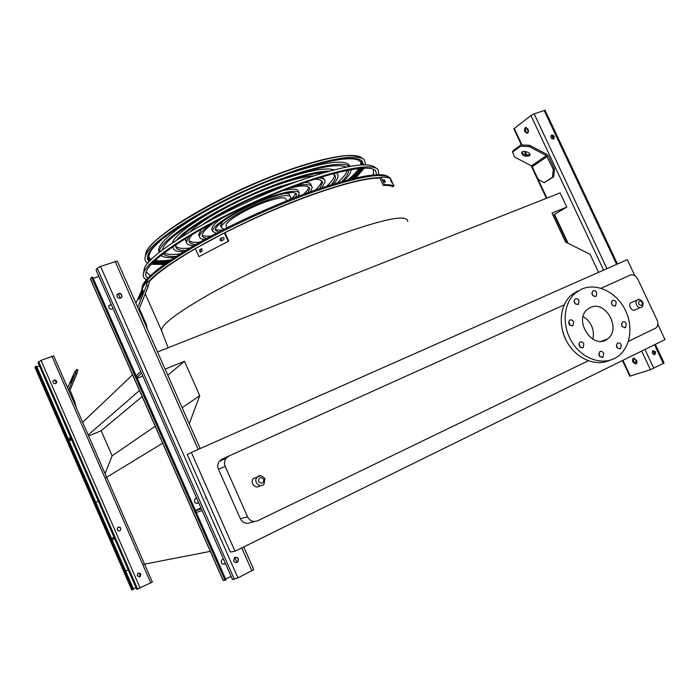 <?xml version="1.0" encoding="UTF-8"?>
<svg xmlns="http://www.w3.org/2000/svg" width="700" height="700" viewBox="0 0 700 700"><rect width="100%" height="100%" fill="white"/><g stroke="black" fill="none" stroke-linecap="round" stroke-linejoin="round"><path stroke-width="1.05" d="M257.206 477.12L253.391 478.573C249.244 482.816 256.113 489.974 260.12 485.59M632.153 302.207L630.962 302.706C627.462 305.069 632.082 312.314 635.381 309.636L640.483 307.571M628.399 341.373L655.778 328.072C658.009 326.183 658.455 323.549 657.116 320.171L637.665 278.933C635.688 275.476 633.185 274.216 630.14 275.152L601.072 288.26M564.156 304.894L228.891 456.024L226.109 458.238C224.341 460.731 224.044 463.435 225.216 466.366L247.572 516.819C249.953 521.028 253.304 522.358 257.635 520.791L588.254 360.797M599.086 355.556L599.795 355.215M616.691 347.043L617.26 346.762M563.413 333.839L566.309 340.646M234.981 551.224L230.3 552.072L187.268 454.58L191.354 452.445L234.981 551.224L665 339.596L657.843 324.424M191.354 452.445L627.288 259.648L634.847 275.686M254.809 521.5L250.259 522.637C246.006 524.178 242.707 522.874 240.38 518.744L247.572 516.819M225.216 466.366L218.479 469.271L240.38 518.744M218.479 469.271C217.332 466.401 217.63 463.741 219.362 461.3L222.11 459.121L228.83 456.05M88.629 435.969L101.168 430.736L112.131 455.814L105.087 473.707M105.91 477.724L162.662 443.196M143.675 564.314L210.289 551.381M182.166 407.741L199.736 395.675L189.263 423.797M112.131 455.814L155.207 426.248M167.781 375.226L184.494 361.305L199.736 395.675M101.168 430.736L142.144 396.585M165.086 369.127L184.494 361.305M88.183 434.945L139.492 390.565M82.652 422.275L132.562 374.824M553.026 215.285L566.808 207.104L560.131 192.894L157.491 351.96M598.561 272.344L590.1 254.336L565.539 241.973L551.994 213.08L566.808 207.104M125.659 571.016L128.258 569.931M94.071 503.317L123.672 571.384M224.534 232.943C255.255 217.403 285.565 204.304 315.464 193.655C345.686 183.155 367.15 177.957 379.855 178.054M149.135 281.724C156.905 273.175 172.34 262.168 195.423 248.693M95.821 502.407L98.368 501.235M605.587 339.675L604.826 340.428M583.126 316.601C586.74 318.614 589.514 321.632 591.456 325.658C593.512 330.234 593.95 334.74 592.751 339.168M590.275 307.571C605.561 299.591 621.889 329.446 607.425 338.975C593.04 350.7 572.793 319.979 587.764 309.129L590.275 307.571M573.58 321.816C572.416 319.9 571.034 319.401 569.433 320.311C568.006 324.144 569.196 325.876 573.003 325.509L573.58 321.816M583.852 343.805C582.724 341.924 581.359 341.416 579.775 342.274C578.244 346.062 579.381 347.83 583.214 347.576L583.852 343.805M603.706 353.299C602.613 351.461 601.282 350.945 599.734 351.741C598.141 355.46 599.235 357.245 603.032 357.105L603.706 353.299M621.233 344.82C620.148 343 618.844 342.484 617.321 343.254C615.746 346.92 616.831 348.696 620.576 348.582L621.233 344.82M626.281 323.671C625.188 321.851 623.884 321.335 622.361 322.131C620.874 325.78 621.976 327.53 625.669 327.364L626.281 323.671M616.175 302.172C615.046 300.317 613.725 299.81 612.194 300.659C610.803 304.342 611.949 306.058 615.624 305.786L616.175 302.172M596.724 292.574C595.56 290.675 594.204 290.176 592.637 291.078C591.316 294.831 592.497 296.52 596.199 296.152L596.724 292.574M579.031 300.562C577.859 298.646 576.476 298.148 574.884 299.075C573.545 302.89 574.753 304.596 578.506 304.176L579.031 300.562M581.648 289.144C596.137 282.581 615.615 291.611 624.628 308.726C633.798 325.754 630.735 347.611 617.54 356.703C604.389 366.056 583.608 360.001 572.67 343.219C561.566 326.567 563.062 303.336 575.566 292.967L581.648 289.144M609.341 360.447C595.543 366.791 576.555 358.759 567.21 342.3C557.734 325.92 559.869 304.588 571.664 294.779L577.719 290.964M568.531 322.079L569.66 323.479L569.992 325.395M578.821 344.015L579.863 345.345L580.186 347.366M598.736 353.57L599.961 356.738M616.324 345.249L617.435 348.101M621.407 324.249L622.492 326.856M611.293 302.794L612.447 305.375M591.78 293.116L593.084 295.899M574.017 300.965L575.452 304.045M196.691 498.304L194.793 499.196C193.961 502.827 195.23 503.974 198.59 502.635L198.52 502.451M142.782 376.014L137.209 378.262M200.926 507.92L195.44 510.484M195.545 510.72L92.575 276.92L91.56 277.287L224.989 580.309L225.977 579.819L195.545 510.72L201.32 508.804M235.506 557.139C238.341 557.83 238.945 559.449 237.326 562.004L236.259 562.538M223.501 559.134L221.961 559.729C220.5 563.202 221.541 564.576 225.076 563.841L225.426 563.491M225.645 579.066L231.088 576.336M90.466 279.186L91.56 277.287M223.09 580.449L224.989 580.309M111.353 304.701L108.981 305.471M197.391 503.405L198.31 502.731M196.744 498.435L195.694 498.514M223.72 564.401L225.312 563.246M223.536 559.204L223.002 559.195M243.714 546.928L253.767 569.66L237.939 577.911L232.496 579.539L96.084 270.069L97.212 268.266L100.538 266.438L117.285 261.039L200.2 448.534M117.084 296.66C118.851 298.83 120.496 298.839 122.019 296.686C121.345 292.994 119.665 292.39 116.979 294.875L117.084 296.66M205.66 496.256L205.87 497.831L206.885 499.021M233.73 560.971C234.745 562.625 236.057 562.949 237.668 561.96C239.199 558.329 238.123 556.903 234.447 557.69L233.73 560.971M117.224 294.35C120.059 292.924 121.581 293.799 121.791 296.984L121.538 297.517M111.212 304.377L108.745 305.988C108.902 308.98 110.355 309.846 113.076 308.613M93.231 278.399L98.875 276.395M196.298 512.435L202.09 510.545M136.133 375.821L140.787 371.481M136.876 377.51L141.549 373.196M145.661 325.211L146.519 324.879L139.615 309.269L139.562 307.912L148.295 286.283L146.58 285.53L137.76 307.344M146.519 324.879L147.096 328.457M146.58 285.53L147.595 281.041L149.293 281.794L148.295 286.283M147.595 281.041L143.64 285.976L135.905 303.152M142.87 290.273L143.141 290.08C143.745 290.246 139.344 300.134 138.95 299.486C139.457 296.966 140.761 293.895 142.87 290.273M633.5 358.094L633.386 361.296L636.44 363.554M554.452 168.936L548.389 156.03L546.761 154.298L529.524 145.268L529.148 146.58L546.394 155.61L553.28 169.391L554.452 168.936L553.683 176.803L544.119 182.718L552.51 177.258L553.28 169.391M527.984 129.133C528.762 131.311 528.491 132.72 527.161 133.341C524.169 131.854 523.635 129.859 525.56 127.347L527.984 129.133M513.852 128.844L530.924 115.535L534.153 113.846L545.055 110.25L617.47 263.988M629.79 376.197L650.405 369.714L664.099 362.976L655.331 344.356M636.545 360.342C637.254 362.189 637.026 363.361 635.854 363.869C632.485 362.574 631.663 360.658 633.404 358.111L636.545 360.342M525.77 127.321L525.446 131.303L527.66 133.114M633.202 360.841L632.975 359.433M652.907 350.586L654.955 351.951L654.43 354.69M654.78 354.611L652.89 350.595C651.683 353.115 652.4 354.41 655.043 354.48L655.55 351.75L652.881 350.595M554.199 136.5C553.245 135.03 552.204 134.697 551.075 135.511C550.55 138.241 551.539 139.309 554.032 138.696L554.199 136.5M551.066 135.529L553.691 136.867L553.525 139.055L554.032 138.696M553.332 139.116L551.591 135.415M553.683 176.803L552.51 177.258M521.815 152.224C523.679 154.849 526.304 155.619 529.699 154.525L529.944 154.324M529.148 146.58L520.608 146.213L520.992 144.909L512.951 150.806L512.575 152.093L514.587 157.089L531.51 165.874L538.23 179.349L544.119 182.718M520.992 144.909L529.524 145.268M520.608 146.213L512.575 152.093M529.331 155.82L529.795 155.339C531.633 152.766 523.014 149.791 521.596 152.504C522.156 155.697 524.738 156.8 529.331 155.82M118.282 527.17C120.514 527.205 121.179 528.264 120.286 530.346L119.543 530.88M111.09 530.477L112.21 533.05M71.627 439.775L68.871 440.921M114.047 537.259L111.317 538.519M111.379 538.641L36.365 366.179L35.604 366.476L132.694 589.741L133.438 589.383L111.379 538.641L114.231 537.696M138.705 573.038C140.849 573.501 141.295 574.683 140.035 576.581L139.186 576.984M130.602 575.321L131.731 577.903M133.271 588.989L135.975 587.668M35.061 367.509L35.604 366.476M131.714 589.785L132.694 589.741M152.311 582.094L136.701 589.33L38.045 362.582L41.02 360.369L53.655 355.906M53.078 382.506C54.381 384.081 55.606 384.055 56.761 382.428C56.297 379.697 55.046 379.277 53.016 381.185L53.078 382.506M117.224 529.804C118.116 531.134 119.184 531.3 120.453 530.285C121.161 527.503 120.19 526.636 117.547 527.704L117.224 529.804M137.279 575.846L140.219 576.555C141.418 573.904 140.63 572.863 137.856 573.449L137.279 575.846M53.226 380.748C55.361 379.592 56.499 380.196 56.639 382.585L56.42 383.023M48.659 386.977L49.752 389.506M36.706 366.957L39.489 365.899M111.921 539.901L114.791 538.965M68.163 439.285L70.473 437.124M68.705 440.527L71.024 438.384M74.226 402.955L75.075 402.614L70.035 390.11L76.825 373.783L75.539 373.257L68.609 390.066M75.075 402.614L76.099 407.243M75.539 373.257L76.711 369.425L77.989 369.959L76.825 373.783M76.711 369.425L74.567 372.111L67.62 387.8M73.5 375.891L70.551 382.804L73.5 375.891M141.61 290.062L142.529 285.364C147.376 275.599 166.968 260.934 201.285 241.36C234.797 222.653 278.539 202.93 314.632 190.242C357.114 175.849 381.824 171.447 388.762 177.039M379.803 177.931C367.027 177.914 345.608 183.12 315.551 193.559C285.591 204.242 255.211 217.367 224.42 232.943M195.396 248.64C172.331 262.098 156.87 273.105 149.021 281.68M341.863 181.545C346.412 177.004 348.618 173.329 348.486 170.52L348.425 170.048M346.054 167.107C338.537 163.52 319.812 166.688 289.879 176.593C232.277 195.755 162.768 236.749 162.54 249.97M163.17 253.697C165.025 255.911 169.347 256.804 176.138 256.375M343.945 180.968C348.688 176.304 351.085 172.498 351.129 169.558M349.632 166.434C343.114 161.726 323.549 164.745 290.92 175.472C229.539 195.851 156.398 239.767 159.661 252.201M161.018 255.395C163.258 257.303 167.694 258.02 174.326 257.547M347.358 170.258C346.43 173.617 343.123 177.809 337.435 182.822M180.031 253.899C172.506 254.852 167.178 254.564 164.045 253.032M270.217 180.442L289.896 173.206C326.865 161.245 346.911 158.961 350.017 166.364M159.355 252.455L158.795 251.029C156.537 243.119 182.271 222.495 222.696 201.898M331.161 184.739C334.189 181.44 335.641 178.745 335.519 176.636L333.156 173.6M324.336 172.559C315.096 173.066 301.91 176.234 284.777 182.044C244.729 195.528 194.609 222.477 180.994 237.282M175.936 244.589L175.779 246.645C176.347 249.305 179.62 250.574 185.614 250.46M333.384 184.048C336.683 180.521 338.266 177.643 338.144 175.403L336.516 172.725M329.359 171.133C319.996 171.028 305.48 174.3 285.801 180.95C242.314 195.554 188.09 225.295 176.593 240.109M173.058 246.531L173.084 247.739C173.696 250.547 177.205 251.851 183.627 251.668M335.519 176.636L334.574 174.58C334.696 177.433 332.098 181.291 326.786 186.13M189.551 248.098C182.403 248.885 177.8 248.281 175.735 246.286M172.524 242.812C175.245 230.16 235.331 195.186 284.786 178.71C310.109 170.293 326.55 167.344 334.084 169.873M337.059 172.594L337.19 173.294M319.812 188.449L322.551 182.691C322.332 180.32 319.533 179.183 314.16 179.27M291.007 183.785L279.808 187.364C254.651 196.298 231.866 207.086 211.452 219.704M192.754 234.089C189.998 237.081 188.764 239.461 189.044 241.203C189.438 243.224 191.721 244.291 195.904 244.405M322.158 187.661L325.176 181.466C324.984 179.314 322.717 178.124 318.369 177.923M299.539 180.661L280.805 186.296C254.336 195.326 221.673 211.312 203.464 224.035M188.956 236.355L186.366 242.305C186.786 244.449 189.254 245.56 193.76 245.639M321.615 180.845C321.598 183.138 319.559 186.174 315.49 189.945M199.876 242.148C194.364 242.699 190.741 242.226 189.009 240.73M190.514 231.455C203.018 218.409 245.621 195.606 279.799 184.082C294.254 179.165 305.541 176.426 313.661 175.849M322.166 176.75L324.231 179.393M186.016 241.517L185.561 238.429M307.93 192.649L309.592 188.676C308.998 185.15 301.98 185.054 288.558 188.379M216.519 220.911C206.675 227.675 201.924 232.61 202.256 235.716C202.519 237.204 204.067 238.053 206.903 238.263M310.38 191.756L312.217 187.469C311.762 184.205 305.918 183.741 294.691 186.069M210.726 223.982C202.939 229.784 199.229 234.071 199.588 236.836C199.876 238.42 201.556 239.312 204.627 239.505M308.656 187.058C308.49 188.895 306.801 191.293 303.59 194.25M210.98 236.066C206.64 236.513 203.726 236.197 202.23 235.104M217.639 216.449C234.763 205.852 253.864 196.814 274.934 189.324L284.471 186.279M304.701 182.464C308.884 182.49 311.071 183.461 311.273 185.386M199.141 235.839L198.651 234.736L201.407 229.101M295.619 197.278L296.634 194.591C295.54 191.109 286.738 192.115 270.217 197.619C244.125 206.456 213.316 225.006 215.407 230.195L218.523 232.094M298.139 196.306L299.259 193.401C298.113 189.691 288.75 190.759 271.162 196.604C243.346 206.019 210.49 225.811 212.748 231.315L216.125 233.336M295.654 193.2C295.321 194.722 293.764 196.691 290.99 199.089M222.95 229.819C219.31 230.309 216.808 230.178 215.442 229.416M282.511 190.732C292.565 188.388 297.832 188.58 298.314 191.319L298.786 192.36M212.205 230.09L211.811 229.224C211.558 226.809 215.049 223.046 222.285 217.928M286.781 200.769L286.134 199.334C285.267 196.77 278.714 197.531 266.464 201.626C247.266 208.154 224.56 221.795 226.03 225.68L226.31 226.301M289.835 199.553L290.675 197.295C289.704 194.329 282.17 195.195 268.074 199.903C245.91 207.428 219.713 223.178 221.445 227.631L224.053 229.25M284.602 193.471C287.849 193.296 289.555 193.874 289.73 195.213L290.299 196.472M220.824 226.257L220.509 225.549L222.959 221.305M220.657 238.402L222.985 237.422C224.28 238.035 224.411 238.866 223.388 239.916L221.069 240.896C219.782 240.293 219.651 239.461 220.657 238.402L221.349 238.394L221.55 240.844M199.605 249.751L201.688 248.789L202.16 251.265L200.655 252.105L200.086 252.227L199.605 249.751L200.322 249.734L200.567 252.149M198.975 256.637L228.751 241.062L198.975 256.637L195.37 248.579L224.402 232.943L228.06 241.08M224.402 232.943L225.094 232.943L228.751 241.062M223.204 237.466L221.349 238.394M201.924 248.841L200.322 249.734M390.714 180.784L392.114 183.067L390.652 180.81M383.714 179.812L384.37 179.821L385.473 181.982L384.72 182.009L383.591 179.874M384.571 184.713C388.902 184.572 392.026 185.001 393.951 186.008L392.656 186.69C390.731 185.684 387.59 185.264 383.241 185.412L384.571 184.713L381.089 177.144C385.446 177.065 388.605 177.564 390.565 178.64L393.951 186.008M381.089 177.144L379.759 177.844L383.241 185.412M376.775 174.737L375.498 170.581C368.349 162.715 318.334 174.536 259.604 200.279C200.847 225.943 151.532 257.714 146.423 271.127C145.075 274.304 145.574 276.614 147.945 278.058M373.354 169.286L373.45 174.956M150.308 275.713L146.116 271.889M378.919 174.685L377.895 169.347C370.632 161.306 319.585 173.346 259.534 199.666C199.474 225.89 149.117 258.352 143.929 272.037C142.389 275.695 143.237 278.233 146.492 279.632M143.605 272.851L144.27 268.73C148.269 251.991 234.675 202.388 304.806 178.806C344.741 165.55 368.2 161.761 375.183 167.431M352.826 178.657C357.096 174.737 360.045 171.264 361.646 168.236M362.819 164.903L361.086 160.317M147.508 256.751L149.791 261.091M153.072 262.412C156.406 263.209 160.956 263.296 166.722 262.692M354.069 178.369C358.164 174.528 360.938 171.133 362.39 168.192M363.405 164.885L361.918 160.956C354.559 153.178 307.606 163.774 253.199 187.565C198.782 211.286 153.046 241.29 148.146 254.59C146.895 257.67 147.306 259.98 149.398 261.511M152.548 262.938C155.715 263.795 160.099 263.953 165.681 263.428M351.803 178.911C356.151 174.886 359.056 171.36 360.535 168.315M361.489 164.964L361.48 164.316C360.973 158.121 350.192 157.124 329.149 161.324M169.383 233.459C154.901 244.405 148.12 252.394 149.03 257.416L150.727 260.12M153.869 261.625C157.124 262.535 161.7 262.684 167.589 262.089M355.801 177.966L364.254 168.123M365.619 164.885L364.306 159.714C356.808 151.76 308.822 162.558 253.12 186.926C197.409 211.199 150.649 241.902 145.661 255.483C144.209 259.088 144.961 261.651 147.928 263.174M151.261 264.294L164.237 264.46M162.094 331.826L161.49 330.479C161.569 324.188 179.183 311.203 214.314 291.506C248.78 272.598 296.415 250.81 334.924 236.381C383.259 218.899 407.531 213.938 407.741 221.48M168.114 347.769L161.49 330.479L145.25 293.825M630.962 302.706L637.227 300.09C638.383 298.611 640.255 299.259 642.836 302.041C643.265 305.244 642.889 306.924 641.69 307.081C638.374 309.776 633.71 302.479 637.227 300.09L638.251 299.626M642.294 302.321C639.747 300.002 638.549 300.562 638.697 304.001C641.253 306.311 642.451 305.751 642.294 302.321M253.391 478.573L257.119 477.207C259.123 474.775 261.739 475.256 264.95 478.651L263.988 484.207C260.015 488.793 252.884 481.548 257.119 477.207L260.348 475.711M263.769 479.255C260.523 476.586 258.816 477.383 258.641 481.644C261.896 484.312 263.602 483.516 263.769 479.255M236.941 562.38L234.771 557.454M120.339 298.244L118.3 293.641M206.141 498.312L205.695 497.298M234.01 561.461L233.555 560.429M223.221 580.492L90.493 278.994M251.912 570.867L241.754 547.89M198.214 449.409L115.062 261.328M237.939 577.911L100.538 266.438M234.369 579.346L97.212 268.266M117.355 297.132L116.918 296.135M650.405 369.714L641.655 351.085M603.593 270.121L530.924 115.535M630.332 376.119L622.921 360.308M568.05 243.233L554.531 214.393M546.901 198.126L531.921 166.171M526.733 155.102L525.026 151.445M521.981 144.952L514.202 128.371M636.816 362.959L634.62 358.286M663.32 363.501L654.491 344.767M616.621 264.364L544.084 110.355M653.817 368.287L644.962 349.457M606.952 268.642L534.153 113.846M528.351 131.933L526.216 127.374M546.394 155.61L531.51 165.874M547.207 156.476L532.306 166.714M111.493 538.44L69.046 440.851M140.438 576.153L139.081 573.038M133.438 588.901L112.105 539.84M131.74 589.837L35.018 367.404M150.798 583.021L51.905 356.23M140.192 588.192L41.02 360.369M137.699 589.234L38.649 361.62M56.341 383.11L55.02 380.074M68.311 439.154L36.881 366.896M141.636 290.001L142.389 286.703C147.254 276.946 166.95 262.229 201.46 242.568C235.156 223.781 279.151 203.945 315.429 191.17C358.26 176.636 383.092 172.2 389.918 177.87L391.466 180.609M380.205 177.607C367.342 177.634 345.879 182.866 315.822 193.305C249.944 216.081 165.638 261.319 148.724 281.54M145.031 294.376L145.679 294.787M201.11 248.911L201.819 248.894M222.329 237.545L223.02 237.536M384.37 179.821L383.556 180.25M145.661 255.483L145.933 252.875C151.2 238.368 197.129 208.53 251.886 184.546C306.731 160.694 353.675 149.879 362.154 158.2C355.11 152.574 332.894 155.846 295.523 168.009C230.072 189.595 149.923 236.171 145.933 252.875L145.241 256.672M358.645 171.447L361.113 168.271M363.002 164.894L363.396 163.782M348.145 179.839C353.15 175.612 356.799 171.815 359.109 168.446M169.409 260.829C163.196 261.608 158.27 261.634 154.639 260.899M151.165 259.683L149.126 257.828L151.349 259.49M360.815 162.242L360.868 164.999M359.476 168.411C357.621 171.614 354.349 175.298 349.659 179.445M226.109 458.238L219.362 461.3M607.425 338.975L601.492 341.233M575.566 292.967L571.664 294.779M577.474 304.631L578.506 304.176M595.219 296.59L596.199 296.152M614.661 306.189L615.624 305.786M624.697 327.74L625.669 327.364M619.553 348.959L620.576 348.582M601.956 357.49L603.032 357.105M582.102 347.996L583.214 347.576M571.918 325.964L573.003 325.509M223.099 580.475L90.449 279.142M629.808 376.233L622.449 360.535M567.289 242.856L554.076 214.664M546.411 198.319L531.108 165.664M526.12 155.024L524.431 151.419M521.386 144.926L513.826 128.782M636.361 363.615L635.854 363.869M654.447 354.681L655.043 354.48M529.988 154.674L529.795 155.339M131.688 589.837L35 367.465M152.364 582.102L53.672 355.836M145.906 295.304L144.839 294.84M348.486 170.52L348.285 170.074M159.407 252.411L158.795 251.029M173.084 247.739L172.664 246.803M322.551 182.691L321.79 181.011M186.366 242.305L185.421 240.205M309.592 188.676L308.998 187.355M199.588 236.836L198.651 234.736M296.634 194.591L296.196 193.62M212.748 231.315L211.811 229.224M226.975 227.78L226.03 225.68M221.445 227.631L220.509 225.549M374.299 169.732L375.498 170.581M144.27 268.73L143.929 272.037M361.375 160.571L361.918 160.956M362.154 158.2L363.064 158.839M361.48 164.316L360.999 163.275L360.692 165.008M348.058 179.856C353.203 175.481 356.834 171.675 358.942 168.464M155.076 260.488C158.961 261.047 164.202 260.846 170.8 259.892"/></g></svg>
